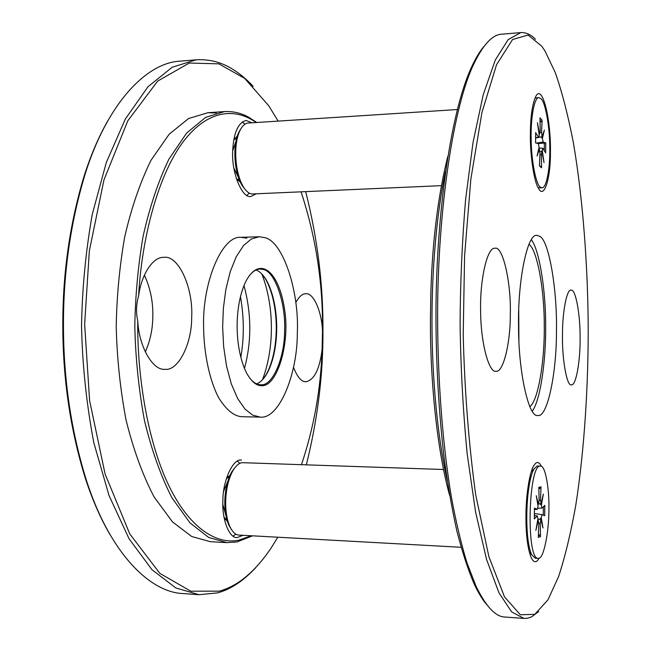 <?xml version="1.0" encoding="UTF-8"?>
<svg xmlns="http://www.w3.org/2000/svg" width="651" height="651" viewBox="0 0 651 651"><rect width="100%" height="100%" fill="white"/><g stroke="black" fill="none" stroke-linecap="round" stroke-linejoin="round"><path stroke-width="0.98" d="M447.221 480.544C437.366 436.577 432.052 376.839 431.971 323.238C431.825 271.524 436.292 215.155 445.52 171.303M447.742 156.582C438.099 195.52 432.484 240.39 430.897 291.192L430.433 318.445C430.034 379.183 436.967 449.931 449.597 495.24M562.497 334.126C562.407 311.764 566.907 288.588 571.098 290.159C575.451 288.588 580.261 313.367 580.098 337.454C580.489 360.068 576.054 386.165 571.448 384.79C567.037 387.125 561.854 359.124 562.497 334.126M483.986 46.408C479.722 51.388 475.531 58.395 471.405 67.427C449.475 114.421 435.275 224.294 435.991 322.351C436.284 366.912 438.855 411.017 443.705 454.683C447.367 482.529 451.745 507.959 456.864 530.964C462.3 552.146 468.093 569.869 474.245 584.134C478.501 593.175 482.765 600.132 487.046 605.007M524.006 618.417L505.062 617.034C495.777 617.002 486.102 606.756 476.06 586.291L466.987 562.887C461.201 543.927 455.969 521.85 451.298 496.664C442.558 444.137 437.944 381.112 437.643 322.31C436.919 223.334 451.192 112.485 473.196 65.255C482.855 44.846 492.408 34.495 501.864 34.194L520.792 32.599L508.138 39.63L495.289 60.047L483.229 94.721L473.041 142.414L465.587 199.662C462.145 240.878 460.314 282.347 460.094 324.076C460.705 367.636 463.056 410.846 467.158 453.706L475.58 512.012L486.525 559.331L498.951 592.817L511.751 612.005L524.006 618.417L527.554 618.214L531.647 616.839L538.613 611.59M535.472 39.263C530.915 34.56 526.024 32.338 520.792 32.599M541.819 46.254L544.985 50.957L555.384 72.855C562.016 91.954 567.973 114.983 573.23 141.942C583.003 198.449 587.772 265.917 588.195 325.76C588.358 382.951 584.744 447.603 575.818 505.013C570.927 532.559 565.19 556.402 558.599 576.566L547.996 599.783L534.78 614.357L520.328 614.764L504.492 596.861L488.877 556.638L475.661 494.63C468.769 443.982 464.619 390.787 463.211 335.037L464.57 256.16L470.844 179.139L481.935 112.501L496.526 64.742L512.565 39.516L528.099 35.04L541.819 46.254M539.736 236.305C549.062 240.422 557.378 290.615 556.45 331.611C556.646 372.803 547.393 417.844 537.905 415.46L537.775 415.452C528.921 418.194 518.237 372.348 518.546 325.093C517.748 280.776 527.391 233.017 536.912 235.385L539.736 236.305M550.437 152.676C550.632 179.155 543.813 199.767 538.467 188.163C533.844 181.67 529.833 153.034 530.386 132.381C530.573 116.757 532.201 105.161 535.26 97.601C541.876 81.277 551.137 118.588 550.437 152.676M539.077 558.2C536.53 562.936 533.958 562.887 531.362 558.045C527.603 548.647 525.805 534.268 525.951 514.925C525.967 496.021 529.442 472.48 533.739 465.782C536.391 461.266 538.938 461.437 541.363 466.303M510.294 314.978C510.474 342.8 503.207 373.202 495.924 371.2C488.999 373.34 480.487 342.312 480.617 309.909C479.877 279.906 487.273 246.786 494.874 248.308C502.784 245.224 511.369 283.014 510.294 314.978M518.896 340.619L518.733 310.429M528.872 244.255C537.059 249.138 544.456 289.646 544.252 325.549C544.83 359.181 538.41 400.788 529.768 406.68M531.289 239.649C539.451 249.829 545.807 290.81 545.652 325.801C546.099 358.758 540.672 399.983 532.233 411.261M262.646 274.868L265.787 279.401C279.572 304.554 279.759 349.758 266.308 374.374L263.216 378.939M256.722 383.878C260.343 382.454 263.736 379.053 266.902 373.666C280.15 349.432 279.963 304.863 266.389 280.093C263.094 274.689 259.668 271.321 256.095 270.002M249.423 275.511C253.003 271.215 256.584 269.066 260.164 269.066L263.167 269.457C274.917 271.207 285.83 303.211 284.601 330.269C284.812 357.155 272.785 386.393 260.799 384.765L260.156 384.741C256.836 384.586 253.442 382.487 249.984 378.443M260.961 385.652C277.025 387.963 290.094 343.451 284.682 310.185C279.206 271.613 260.001 254.997 246.054 280.996C234.043 305.148 234.116 348.025 246.558 372.99C251.245 381.274 256.046 385.498 260.961 385.652M260.14 417.096C278.823 419.692 297.458 374.594 297.32 333.141C299.403 292.039 283.234 241.619 264.819 237.623L259.114 236.752L251.327 238.99L243.482 245.622L236.223 256.763L230.194 271.809L225.848 289.524L223.366 308.346L222.65 327.022L223.635 346.495L226.515 365.976L231.292 383.83L237.639 398.534L244.979 409.072L252.661 415.135L260.14 417.096M301.454 464.684C313.904 427.552 320.78 389.217 322.082 349.685L322.505 331.294C323.091 283.567 315.947 237.078 301.071 191.825M251.262 535.757L238.714 540.2C217.711 544.594 190.865 529.89 169.74 487.453C148.615 445.081 137.076 378.736 137.768 321.13C135.88 312.61 136.157 304.253 138.598 296.05C141.828 236.061 159.023 173.166 183.753 141.039C208.572 108.863 235.914 108.017 256.16 122.534M256.771 122.494L248.568 117.156C241.155 113.03 233.131 111.175 224.489 111.581L205.651 117.359L186.617 133.081L168.869 159.21C158.169 181.564 149.559 207.352 143.041 236.565C137.996 266.568 135.253 296.596 134.814 326.647C135.522 358.009 138.728 389.233 144.416 420.318C151.61 450.118 160.781 475.946 171.921 497.795L189.937 522.834L208.702 537.466L226.865 542.633L237.021 541.933L252.547 535.83M322.082 349.685C319.633 369.28 314.246 379.972 305.921 381.755C301.421 381.885 297.304 377.116 293.585 367.441M295.863 302.422C299.069 296.571 302.357 293.682 305.75 293.756C313.505 292.397 321.879 311.837 322.505 331.294M216.327 112.973L207.913 112.721L188.644 118.498L169.187 134.179L151.048 160.195C140.111 182.451 131.315 208.108 124.65 237.167C119.499 267.008 116.692 296.872 116.236 326.753C116.96 357.936 120.223 388.989 126.025 419.903C133.374 449.556 142.74 475.246 154.116 496.99L172.523 521.923L191.711 536.505L210.273 541.681L226.865 542.633M277.79 537.213L271.133 548.028C254.989 571.838 237.696 586.217 219.257 591.165L190.8 591.206L159.812 573.344L129.761 533.918L105.096 474.018L89.602 400.625L84.646 324.165L89.342 250.814L103.965 179.912L127.799 120.809L157.68 81.082L189.286 63.033L218.874 63.847L244.695 78.421L268.7 105.698L278.148 121.11M305.685 191.622C317.485 238.323 323.238 284.552 322.945 330.309C323.246 374.162 317.704 419.008 306.344 464.847M253.158 86.339C246.33 79.064 239.389 73.303 232.334 69.047C221.405 62.146 209.329 59.07 196.089 59.811L172.165 67.248L147.972 86.778L125.358 118.995L106.259 162.62L92.239 214.48C85.712 251.636 82.14 288.922 81.53 326.346C82.425 365.374 86.518 404.165 93.817 442.721L109.002 495.444L129.004 538.662L151.976 569.706L175.892 587.991L199.035 594.713L217.58 592.882C230.69 589.358 243.425 580.92 255.802 567.558M199.035 594.713L183.232 593.557C150.942 592.638 110.312 554.807 86.298 480.015C71.089 430.913 63.481 379.281 63.464 325.118C63.35 273.322 70.406 223.529 84.622 175.746C106.894 103.135 146.792 62.463 180.303 61.137L196.089 59.811M107.911 120.598C98.61 136.816 90.57 155.638 83.8 177.08C69.69 224.465 62.691 273.819 62.805 325.142C62.822 378.817 70.373 430.002 85.46 478.697C92.548 500.237 100.791 518.969 110.19 534.902M240.797 357.415C244.231 337.771 244.125 317.509 240.463 296.636M145.287 351.947C149.982 341.458 152.48 330.195 152.773 318.176C153.359 302.837 150.56 288.491 144.384 275.129M138.598 296.05C141.186 275.137 152.668 256.738 163.71 257.373C178.464 254.712 193.502 288.019 191.671 317.851C191.801 344.045 178.057 371.216 165.02 369.296C152.871 370.883 138.956 346.657 137.768 321.13M256.364 193.795L251.026 196.399C242.53 199.173 231.276 172.914 232.676 150.91C233.628 132.853 238.087 122.705 246.045 120.468L252.075 122.795M246.957 195.341L249.333 193.119M244.988 124.146L242.115 121.989M236.272 178.407L240.309 182.158M237.379 135.88L233.709 140.16M243.124 535.309L237.086 537.571C229.176 538.467 221.788 518.953 222.878 500.765C222.707 480.283 233.408 457.905 241.505 460.102M233.074 536.123L235.833 534.121M239.877 463.374L237.379 461.168M223.977 517.016L227.435 521.532M230.145 475.002L226.198 479.152M238.217 179.237L237.623 180.14M234.824 138.281L235.54 139.111M226.385 518.668L225.539 519.644M228.045 476.695L228.77 477.728M261.857 274.014C274.462 306.45 274.478 348.431 262.443 379.793M244.442 368.49C251.725 341.458 251.571 313.798 243.987 285.52M246.9 238.185L241.041 237.322C221.788 235.32 202.184 283.104 203.6 327.127C203.828 352.696 209.41 380.672 218.964 398.249C226.581 410.195 234.27 416.355 242.026 416.721L242.058 416.721M234.93 467.597L231.878 471.666C223.838 485.939 222.463 510.417 228.786 525.04L231.357 529.418M461.087 547.288L238.95 535.081C235.597 534.976 232.562 532.136 229.852 526.553C223.195 511.149 224.652 485.296 233.115 470.274C236.5 464.977 239.82 462.454 243.067 462.706L443.559 469.501M241.065 128.45L238.64 132.576C232.472 145.987 233.994 171.815 242.172 185.633L245.093 189.417M441.378 185.657L252.824 193.949C249.707 194.177 246.574 191.858 243.417 187.008C234.816 172.458 233.204 145.181 239.706 131.054C242.156 125.912 244.979 123.242 248.194 123.047L457.311 109.539M227.996 480.682L223.619 491.432M222.845 504.501L225.954 515.641M236.053 141.047L232.676 150.894M233.823 167.925L238.347 177.153M534.349 518.701L534.447 508.138L537.335 509.359L538.076 506.128L536.253 495.688L538.434 504.419L537.913 504.468M539.671 519.311L541.233 517.822L542.999 527.953L540.883 519.522L537.897 519.075M537.677 520.304L538.263 520.352L535.871 530.427L537.938 518.839L537.36 515.999L534.292 515.682M538.751 503.85L541.054 503.744L543.365 494.076L541.372 505.257L539.939 503.793M538.434 504.419L539.101 500.521L538.833 487.29L541.022 486.858L540.485 500.18L541.054 503.744M540.883 519.522L540.232 523.445L538.857 523.412M534.447 508.138L534.349 518.725M537.685 520.271L538.279 520.352L538.849 523.9L538.296 537.417L540.493 536.595L538.418 534.316M538.873 489.023L541.022 486.858M541.372 505.257L541.982 508.081L544.814 505.363L544.7 515.738L541.998 514.607L541.233 517.822M540.493 536.595L540.232 523.445M534.325 518.896L537.189 516.064M538.165 558.363L535.195 558.192L531.769 554.807C524.071 539.427 525.666 483.384 533.975 468.989L537.213 465.994L540.476 466.067C545.229 465.009 549.485 488.486 548.907 510.083C548.899 531.908 543.878 557.329 539.166 558.167L538.165 558.363C525.91 559.453 528.441 464.83 540.159 466.083L540.476 466.067M535.692 132.82L538.686 137.467L539.215 135.172L537.433 122.722L539.565 133.968L539.044 133.96M541.046 151.675L542.291 150.519L544.016 162.604L541.949 151.732L541.315 154.718L539.907 154.775M538.67 149.095L539.394 149.217L537.067 155.971L539.085 147.338L538.344 143.692L535.561 142.829L535.675 132.535M540.81 136.873L542.12 136.62L544.366 130.143L542.421 138.484L540.851 136.962M539.565 133.968L540.208 131.014L539.956 117.839L542.088 120.175L541.559 132.43L542.12 136.62M539.394 149.217L539.964 153.4L539.427 165.826L541.567 167.812L540.436 166.086M542.291 150.519L542.853 148.225L545.668 152.879L545.774 142.935L538.068 143.611M540.037 122.282L542.088 120.175M541.567 167.812L541.315 154.718M545.774 142.935L543.137 142.089L536.326 143.074M542.421 138.484L543.137 142.089M535.049 98.057L538.857 97.585L541.241 98.911C545.53 102.858 549.835 127.515 549.786 148.062C550.176 167.34 546.604 188.318 542.014 187.797L540.281 187.081C536.107 184.762 531.281 160.952 531.143 138.923C530.598 118.71 534.227 97.129 538.857 97.585M542.014 187.797L538.222 187.74M539.329 534.78L538.361 535.651M543.39 506.755L543.276 515.136M538.857 488.291L539.834 488.608M540.485 500.18L539.093 500.114M541.957 514.607L534.292 513.574L541.998 514.607M537.262 509.342L534.406 509.473L537.319 509.359M544.358 142.976L544.342 150.593M540.005 120.378L540.916 121.867M541.559 132.43L540.167 132.462M538.418 137.263L535.529 137.662M471.405 67.427L473.196 65.255M474.245 584.134L476.06 586.291M265.787 279.401L266.389 280.093M266.308 374.374L266.902 373.666M224.489 111.581L207.913 112.721M86.298 480.015L85.46 478.697M84.622 175.746L83.8 177.08M234.677 138.492L235.263 139.127M237.444 179.945L237.949 179.253M227.858 476.906L228.452 477.72M225.368 519.417L226.068 518.652M259.114 236.752L241.041 237.322M260.107 417.096L242.026 416.721M231.878 471.666L233.115 470.274M228.786 525.04L229.852 526.553M238.64 132.576L239.706 131.054M242.172 185.633L243.417 187.008M226.621 518.684L224.823 518.595M229.006 477.744L227.215 477.671M236.484 139.054L234.238 139.192M239.072 179.196L236.923 179.302M537.856 508.268L541.982 508.081M534.292 515.584L537.344 515.991M529.247 551.942L531.769 554.807M531.33 471.584L533.975 468.989M539.061 134.082L539.671 133.992M539.931 151.634L541.884 151.707M535.586 142.838L535.692 132.845M542.853 148.225L538.906 148.078M541.144 136.922L538.89 137.247M538.686 137.467L535.529 137.931"/></g></svg>
